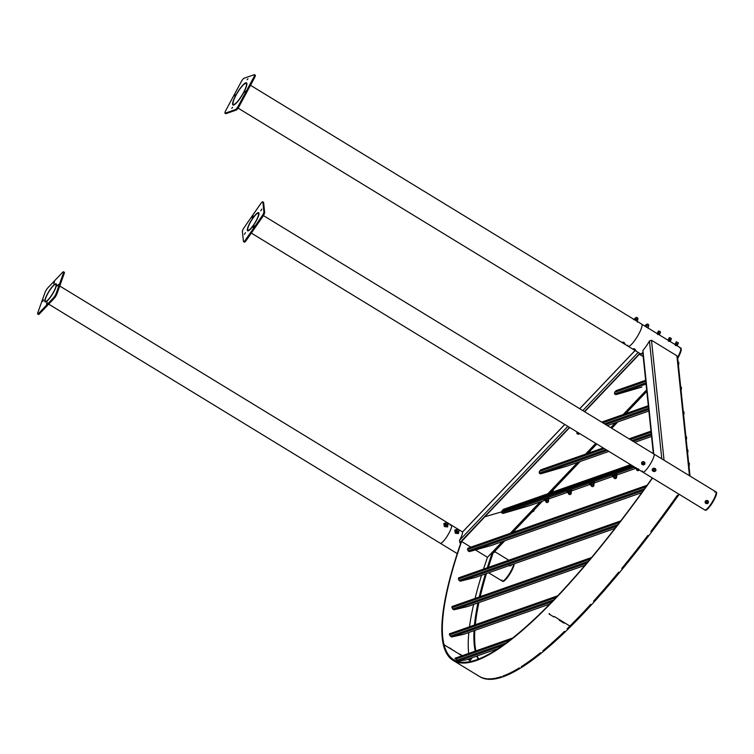 <?xml version="1.0" encoding="UTF-8"?>
<svg xmlns="http://www.w3.org/2000/svg" width="754" height="754" viewBox="0 0 754 754"><rect width="100%" height="100%" fill="white"/><g stroke="black" fill="none" stroke-linecap="round" stroke-linejoin="round"><path stroke-width="1.13" d="M247.114 79.764L247.953 78.774L247.114 79.764M234.324 95.833L235.173 94.853L234.324 95.833M231.761 108.312L232.6 107.332L231.761 108.312M244.541 92.242L245.389 91.262L244.541 92.242M243.712 92.535A12.978 2.743 -58.6 0 0 246.511 82.855A12.978 2.743 -58.6 0 0 235.785 95.315A12.978 2.743 -58.6 0 0 232.986 105.004A12.978 2.743 -58.6 0 0 243.712 92.535A12.978 2.743 121.4 0 1 232.986 105.004A12.978 2.743 121.4 0 1 235.785 95.315A12.978 2.743 121.4 0 1 246.511 82.855A12.978 2.743 121.4 0 1 243.712 92.535M244.023 78.275A3.713 0.782 -58.6 0 0 241.176 81.847L225.823 110.395A3.713 0.782 -58.6 0 0 225.022 113.166A3.713 0.782 -58.6 0 0 225.257 113.166L235.474 109.584A3.713 0.782 -58.6 0 0 238.311 106.012L253.664 77.455A3.713 0.782 -58.6 0 0 254.466 74.684A3.713 0.782 -58.6 0 0 254.239 74.684L244.023 78.275M225.022 113.166L225.795 113.647A3.713 0.782 -58.6 0 0 226.03 113.647L236.247 110.056A3.713 0.782 -58.6 0 0 239.084 106.484L254.447 77.935A3.713 0.782 -58.6 0 0 255.248 75.155L254.466 74.684M622.031 342.344L624.717 343.899M236.011 95.24A12.234 2.592 121.4 0 1 246.124 83.487A12.234 2.592 121.4 0 1 243.485 92.61A12.234 2.592 121.4 0 1 233.372 104.372A12.234 2.592 121.4 0 1 236.011 95.24M623.784 343.617L628.157 346.293A12.978 2.743 121.4 0 0 638.883 333.824A12.978 2.743 121.4 0 0 641.682 324.145A12.978 2.743 121.4 0 1 638.883 333.824A12.978 2.743 121.4 0 1 628.157 346.293A12.978 2.743 121.4 0 1 627.762 345.181M58.218 284.456L57.436 286.02L58.218 284.456M54.514 281.987L53.732 283.561L54.514 281.987M43.525 299.904L42.742 301.477L43.525 299.904M47.229 302.373L46.446 303.947L47.229 302.373M48.02 300.158A10.622 2.243 -58.6 0 0 54.495 290.526A10.622 2.243 -58.6 0 0 56.154 283.815A10.622 2.243 -58.6 0 0 53.223 285.596A10.622 2.243 -58.6 0 0 46.748 295.229A10.622 2.243 -58.6 0 0 45.089 301.939A10.622 2.243 -58.6 0 0 48.02 300.158A10.622 2.243 121.4 0 1 45.089 301.939A10.622 2.243 121.4 0 1 46.748 295.229A10.622 2.243 121.4 0 1 53.223 285.596A10.622 2.243 121.4 0 1 56.154 283.815A10.622 2.243 121.4 0 1 54.495 290.526A10.622 2.243 121.4 0 1 48.02 300.158M63.44 273.033A3.713 0.782 -58.6 0 0 63.543 271.789A3.713 0.782 -58.6 0 0 62.516 272.411L47.822 287.868A3.713 0.782 -58.6 0 0 45.08 292.345L37.804 312.731A3.713 0.782 -58.6 0 0 37.7 313.966A3.713 0.782 -58.6 0 0 38.727 313.344L53.411 297.896A3.713 0.782 -58.6 0 0 56.164 293.419L63.44 273.033L64.213 273.504A3.713 0.782 -58.6 0 0 64.316 272.26L63.543 271.789M37.7 313.966L38.473 314.446A3.713 0.782 -58.6 0 0 39.5 313.824L54.194 298.367A3.713 0.782 -58.6 0 0 56.936 293.89L64.213 273.504M53.034 286.105A9.877 2.092 121.4 0 1 55.768 284.456A9.877 2.092 121.4 0 1 54.222 290.695A9.877 2.092 121.4 0 1 48.199 299.649A9.877 2.092 121.4 0 1 45.476 301.308A9.877 2.092 121.4 0 1 47.021 295.068A9.877 2.092 121.4 0 1 53.034 286.105M450.232 525.312A10.622 2.243 121.4 0 1 451.326 525.104A10.622 2.243 121.4 0 1 449.667 531.815A10.622 2.243 121.4 0 1 443.192 541.447A10.622 2.243 121.4 0 1 440.261 543.229L48.699 304.145M252.062 217.604L253.156 215.917L252.062 217.604M244.4 234.353L245.493 232.666L244.4 234.353M253.099 227.529L254.192 225.842L253.099 227.529M260.761 210.781L261.855 209.094L260.761 210.781M258.98 213.335A10.622 2.243 -58.6 0 0 258.669 212.694A10.622 2.243 -58.6 0 0 251.987 219.376A10.622 2.243 -58.6 0 0 247.293 230.177A10.622 2.243 -58.6 0 0 247.604 230.818A10.622 2.243 -58.6 0 0 254.296 224.136A10.622 2.243 -58.6 0 0 258.98 213.335A10.622 2.243 121.4 0 1 254.296 224.136A10.622 2.243 121.4 0 1 247.604 230.818A10.622 2.243 121.4 0 1 247.293 230.177A10.622 2.243 121.4 0 1 251.987 219.376A10.622 2.243 121.4 0 1 258.669 212.694A10.622 2.243 121.4 0 1 258.98 213.335M244.305 227.34A3.713 0.782 -58.6 0 0 242.392 231.525L243.438 241.45A3.713 0.782 -58.6 0 0 243.542 241.676A3.713 0.782 -58.6 0 0 245.606 239.744L261.968 216.172A3.713 0.782 -58.6 0 0 263.891 211.987L262.844 202.053A3.713 0.782 -58.6 0 0 262.741 201.827A3.713 0.782 -58.6 0 0 260.667 203.759L244.305 227.34M243.542 241.676L244.315 242.147A3.713 0.782 -58.6 0 0 246.388 240.224L262.75 216.643A3.713 0.782 -58.6 0 0 264.663 212.458L263.617 202.524A3.713 0.782 -58.6 0 0 263.514 202.308L262.741 201.827M642.238 464.549L641.711 462.334C643.973 461.137 645.009 461.768 644.811 464.219L642.738 464.794M247.708 229.584A9.877 2.092 121.4 0 1 252.062 219.537A9.877 2.092 121.4 0 1 258.283 213.325A9.877 2.092 121.4 0 1 258.575 213.919A9.877 2.092 121.4 0 1 254.211 223.966A9.877 2.092 121.4 0 1 247.991 230.177A9.877 2.092 121.4 0 1 247.708 229.584M714.745 492.032A10.622 2.243 121.4 0 1 715.838 491.834L653.85 453.983A10.622 2.243 121.4 0 1 654.161 454.624A10.622 2.243 121.4 0 1 649.467 465.425A10.622 2.243 121.4 0 1 642.785 472.108A10.622 2.243 121.4 0 1 642.465 471.043M514.087 563.851A10.622 2.243 121.4 0 1 513.493 566.782A10.622 2.243 121.4 0 1 507.876 576.885A10.622 2.243 121.4 0 1 502.711 581.362L502.249 581.08A10.622 2.243 121.4 0 0 507.414 576.603A10.622 2.243 121.4 0 0 513.031 566.499A10.622 2.243 121.4 0 0 513.634 564.011A10.622 2.243 121.4 0 1 511.024 570.882A10.622 2.243 121.4 0 1 502.249 581.08A10.622 2.243 121.4 0 1 501.928 580.014M462.532 531.947L451.326 525.104A10.622 2.243 121.4 0 1 449.035 533.031A10.622 2.243 121.4 0 1 440.261 543.229L457.235 553.596M705.848 503.389C704.509 501.325 705.131 500.42 707.742 500.665C709.09 502.824 708.468 503.738 705.848 503.389M653.162 471.212C651.814 469.148 652.446 468.243 655.047 468.488C656.404 470.656 655.773 471.561 653.162 471.212M715.838 491.834A10.622 2.243 121.4 0 1 710.673 504.435A10.622 2.243 121.4 0 1 704.773 509.949L705.235 510.241A10.622 2.243 121.4 0 0 711.135 504.718A10.622 2.243 121.4 0 0 716.3 492.117L715.838 491.834A10.622 2.243 121.4 0 1 713.548 499.751A10.622 2.243 121.4 0 1 704.773 509.949L251.336 233.09M263.419 215.587L653.85 453.983A10.622 2.243 121.4 0 1 651.56 461.9A10.622 2.243 121.4 0 1 642.785 472.108M677.544 357.424L676.885 355.775L651.475 340.252L649.448 340.978A12.978 2.743 121.4 0 1 642.898 350.403L653.388 453.701M460.694 543.248L459.808 542.701L459.535 540.298A10.622 2.243 -58.6 0 0 462.447 532.145L462.56 532.022M635.565 350.525L632.879 348.961L634.312 350.092L634.331 348.989M677.629 357.481A12.978 2.743 121.4 0 1 677.62 357.49A12.978 2.743 121.4 0 0 680.428 347.792A12.978 2.743 121.4 0 1 677.62 357.49M491.316 545.472L469.346 551.626L468.027 550.825L467.791 548.243L647.111 485.265L467.857 548.224M475.359 577.451L460.308 581.183L458.988 580.382L458.602 577.847L620.74 520.91L458.658 577.828M467.876 606.461L453.927 609.798L452.617 608.996L452.014 606.536L591.513 557.545L452.07 606.527M463.785 634.265L451.646 636.979L450.336 636.178L449.384 633.841L557.724 595.792L449.422 633.831M528.959 505.868L502.89 513.474L501.57 512.663L501.655 511.853L484.869 516.735L569.713 427.49M461.194 541.919L484.869 516.735L501.655 511.853L632.578 465.878L501.655 511.853L503.191 509.431L630.617 464.681L503.295 509.402M459.808 542.701L569.468 427.339L461.033 541.815M469.497 658.647A371.562 78.623 -58.6 0 0 469.94 660.598L467.753 659.26L469.94 660.598A371.562 78.623 -58.6 0 0 470.204 661.578M454.191 650.787L454.219 650.749A371.562 78.623 -58.6 0 0 454.294 651.041L459.714 654.349A371.562 78.623 121.4 0 1 459.638 654.067L459.742 654.123M449.507 647.875L449.412 647.818A371.562 78.623 121.4 0 0 449.488 648.11L444.059 644.793L443.55 645.537L444.059 644.793L462.042 655.773M470.901 547.15L461.599 541.476A371.562 78.623 -58.6 0 0 444.059 644.793A371.562 78.623 -58.6 0 0 453.635 659.627A371.562 78.623 -58.6 0 0 544.256 609.609A371.562 78.623 -58.6 0 0 652.333 477.932M487.122 558.394L487.103 558.375A371.562 78.623 121.4 0 1 487.48 557.281L475.633 550.043M485.812 562.154L485.83 562.098A371.562 78.623 -58.6 0 0 483.521 569.1M481.561 575.274A371.562 78.623 -58.6 0 0 476.66 592.239L476.688 592.248M475.793 595.528L475.812 595.481A371.562 78.623 -58.6 0 0 475.058 598.45M473.625 604.444A371.562 78.623 -58.6 0 0 470.317 621.211L470.355 621.23M469.921 623.916L469.902 623.907A371.562 78.623 121.4 0 0 469.497 626.772M468.262 644.727L468.215 644.698A371.562 78.623 121.4 0 1 468.837 632.502M468.262 646.809L468.243 646.8A371.562 78.623 -58.6 0 0 468.677 653.445M461.599 541.476L461.137 541.975A372.495 78.821 -58.6 0 0 443.55 645.537A372.495 78.821 -58.6 0 0 453.145 660.419A372.495 78.821 -58.6 0 0 544.03 610.25L544.256 609.609L544.03 610.25A372.495 78.821 -58.6 0 0 652.512 478.045M559.317 620.288L559.76 619.854L554.218 616.47A372.495 78.821 121.4 0 1 553.775 616.904L549.129 614.067A372.495 78.821 121.4 0 0 549.572 613.624L549.459 613.558A372.495 78.821 121.4 0 1 549.016 614.001L553.813 616.932A372.495 78.821 -58.6 0 0 554.265 616.489L559.685 619.807A372.495 78.821 121.4 0 1 559.242 620.24L564.049 623.172A372.495 78.821 -58.6 0 0 564.492 622.738L569.911 626.046L564.407 622.691L563.973 623.124L559.393 620.099M678.195 495.566L678.204 495.68A372.495 78.821 121.4 0 1 651.71 531.872L650.89 531.466A372.495 78.821 -58.6 0 0 677.478 495.133L678.251 495.604A372.495 78.821 -58.6 0 0 679.166 494.322M622.484 568.921L621.692 568.535A372.495 78.821 -58.6 0 0 647.837 535.481L648.61 535.953A372.495 78.821 -58.6 0 0 651.663 531.938M594.359 601.617L593.558 601.211A372.495 78.821 121.4 0 0 618.714 572.126L619.496 572.597A372.495 78.821 -58.6 0 0 622.465 569.006M477.216 674.953A372.495 78.821 121.4 0 0 479.026 676.225L479.798 676.696A372.495 78.821 121.4 0 0 487.584 679.222L486.811 678.741A372.495 78.821 121.4 0 1 479.026 676.225A372.495 78.821 -58.6 0 0 486.83 678.751L487.612 679.222A372.495 78.821 -58.6 0 0 488.922 679.316L488.149 678.845A372.495 78.821 121.4 0 0 501.259 676.658L502.032 677.13A372.495 78.821 -58.6 0 0 503.729 676.526L503.747 676.508A372.495 78.821 121.4 0 0 520.006 668.412L520.024 668.374A372.495 78.821 -58.6 0 0 522.088 667.111L521.316 666.64A372.495 78.821 -58.6 0 0 540.486 652.71L541.259 653.181A372.495 78.821 -58.6 0 0 543.625 651.258L542.852 650.777A372.495 78.821 -58.6 0 0 564.473 631.362L565.255 631.833A372.495 78.821 -58.6 0 0 567.875 629.288L567.102 628.817A372.495 78.821 -58.6 0 0 569.911 626.046A372.495 78.821 -58.6 0 0 590.74 604.312L591.513 604.783A372.495 78.821 -58.6 0 0 594.341 601.683M472.24 657.686L469.949 660.627L472.268 657.667M485.849 562.116L487.122 558.318M475.84 595.481L476.669 592.182M469.893 623.954L470.326 621.164M468.243 646.828L468.215 644.661M487.433 557.404L492.485 552.088L493.267 552.559A361.345 76.465 -58.6 0 0 488.347 567.404M492.485 552.088A361.345 76.465 -58.6 0 0 487.31 567.762M485.425 573.917A361.345 76.465 -58.6 0 0 479.271 596.97M477.961 602.917A361.345 76.465 -58.6 0 0 474.454 625.038M474.021 630.683A361.345 76.465 -58.6 0 0 475.256 651.136M486.453 573.558A361.345 76.465 -58.6 0 0 480.232 596.631M478.903 602.587A361.345 76.465 -58.6 0 0 475.303 624.736M474.841 630.391A361.345 76.465 -58.6 0 0 475.878 650.909M591.466 604.84L590.693 604.369A372.495 78.821 121.4 0 1 569.873 626.093L570.646 626.565L569.873 626.093A372.495 78.821 121.4 0 1 567.14 628.779L567.913 629.251A372.495 78.821 121.4 0 0 570.646 626.565A372.495 78.821 121.4 0 0 591.466 604.84L591.485 604.774M619.439 572.663L618.666 572.192A372.495 78.821 121.4 0 1 593.605 601.155L594.388 601.635A372.495 78.821 121.4 0 0 619.439 572.663L619.458 572.578M648.553 536.019L647.78 535.547A372.495 78.821 121.4 0 1 621.739 568.469L622.512 568.94A372.495 78.821 121.4 0 0 648.553 536.019L648.572 535.924M678.204 495.68L677.431 495.199A372.495 78.821 121.4 0 1 650.938 531.391L651.71 531.872M584.68 411.75L639.439 354.135A14.147 2.997 -58.6 0 0 639.731 354.493A14.147 2.997 -58.6 0 0 642.794 352.957L642.757 352.561A13.223 2.799 -58.6 0 1 640.221 353.692A13.223 2.799 -58.6 0 1 640.061 353.56M566.593 466.274L540.533 473.87L539.214 473.069L539.374 471.438L540.825 469.836L603.2 447.933L540.938 469.808M579.967 433.757L578.167 434.276L576.857 433.475L577.008 431.948M641.88 387.075L615.811 394.681L614.501 393.88L614.661 392.25L616.112 390.647L645.66 380.27L616.216 390.61M584.435 411.599L639.778 353.381L584.435 411.599M653.35 453.682L642.757 352.57A12.978 2.743 121.4 0 0 642.785 352.542M498.074 648.61L465.821 659.929L458.206 661.051L454.945 658.261L512.663 637.997L454.973 658.261M520.043 668.393L519.261 667.912A372.495 78.821 121.4 0 1 502.956 676.055L503.729 676.526M459.761 654.086L462.343 655.669M449.535 647.846L454.21 650.994M501.231 676.668A372.495 78.821 121.4 0 1 488.168 678.845L488.95 679.316A372.495 78.821 121.4 0 0 502.004 677.139L501.231 676.668M520.006 668.412L519.233 667.94A372.495 78.821 121.4 0 1 502.984 676.046L503.757 676.517M541.221 653.218L540.448 652.747A372.495 78.821 121.4 0 1 521.353 666.611L522.126 667.092A372.495 78.821 121.4 0 0 541.221 653.218L541.24 653.171M565.208 631.88L564.435 631.409A372.495 78.821 121.4 0 1 542.889 650.749L543.662 651.22A372.495 78.821 121.4 0 0 565.208 631.88L565.227 631.824M476.726 656.103A361.345 76.465 -58.6 0 0 478.111 659.232M477.254 655.923A361.345 76.465 -58.6 0 0 478.564 659.062M679.618 347.792A12.978 2.743 121.4 0 1 680.428 347.792L680.89 348.084A12.978 2.743 121.4 0 1 677.714 358.442M678.251 363.569L678.129 362.344M678.327 364.239L678.845 362.344M680.853 388.395L680.73 387.16M680.928 389.055L681.446 387.17M683.454 413.211L683.331 411.986M683.529 413.88L684.048 411.986M686.055 438.036L685.933 436.802M686.131 438.696L686.366 436.632M687.422 451.062L687.29 449.836M687.497 451.731L687.723 449.667M688.817 464.37L688.685 463.144M688.883 465.039L689.41 463.154M616.404 474.945L617.121 474.709L616.64 474.417L612.578 475.604M617.121 474.709L613.04 475.878M612.191 475.68L612.672 475.962M616.244 476.509L613.973 477.131M612.964 475.915L616.48 474.945L616.838 476.255L613.332 477.225L613.077 475.849M616.423 474.945L613.351 475.727M615.99 475.001L616.48 474.945M614.133 476.962L613.775 475.661M615.886 476.481L615.528 475.171M613.332 477.225L613.822 477.178L613.332 477.225M616.386 476.434L613.586 477.225L613.879 477.621A1.395 1.395 0 0 0 615.613 478.592A1.395 1.395 0 0 0 616.565 476.886L616.386 476.434M635.32 467.555L634.991 468.064L635.82 467.857M635.745 467.81L634.991 468.064M637.893 468.771L636.583 469.648A1.395 1.395 0 0 0 639.175 469.902M635.669 467.942L636.14 467.725L635.669 467.942L636.47 469.214M593.737 482.522L590.523 483.757M593.671 482.928L594.322 482.324M593.841 482.88L589.581 484.011M593.417 484.52L593.86 484.86A1.395 1.395 0 0 1 592.861 486.575A1.395 1.395 0 0 1 591.174 485.595L593.417 484.52M593.747 484.426L590.655 485.18L590.297 483.87L592.286 483.229L590.486 483.757M593.162 483.06L592.286 483.229L593.162 483.06L593.53 484.37M591.796 484.831L591.438 483.521M594.105 484.247L593.747 482.937M593.832 484.37L591.061 485.161M570.901 490.534L566.782 491.627L567.639 491.815M570.948 490.911L571.617 490.298M571.004 490.892L566.885 491.985M570.637 492.513L568.469 493.568A1.395 1.395 0 0 0 570.156 494.549A1.395 1.395 0 0 0 571.164 492.833L571.032 492.381M568.224 491.589L569.704 491.174L568.224 491.589M570.561 491.005L569.704 491.174L570.561 491.005L570.929 492.315L570.09 492.607L569.232 492.767L568.865 491.457M567.828 491.731L568.356 493.135M571.372 492.23L571.014 490.929M569.232 492.767L568.158 493.173M571.164 492.334L568.177 493.173M548.158 498.526L544.077 499.6L544.944 499.789M544.181 499.959L548.912 498.271M547.913 500.496L545.773 501.542A1.395 1.395 0 0 0 547.451 502.522A1.395 1.395 0 0 0 548.46 500.807L548.252 500.279L546.565 500.731L546.207 499.421L547.036 499.139L546.207 499.421M547.894 498.969L547.036 499.139L547.894 498.969L548.252 500.279M545.547 499.553L544.925 499.808L545.547 499.553M545.01 499.751L545.651 501.108M548.582 500.27L546.565 500.731M548.658 500.213L548.299 498.903M676.338 341.854L678.393 342.957M677.695 344.352L678.402 343.023L676.366 341.816M677.017 345.718L675.367 345.455M675.857 345.002L676.611 345.464M676.253 345.125L676.998 343.749L677.789 344.437L677.083 345.756M676.998 343.749L675.773 343.202L674.811 344.361M675.773 343.202L675.066 344.521M669.364 337.594L670.768 338.009L670.052 338.254M670.721 340.092L671.428 338.791L670.73 338.084L669.316 337.622L668.544 339.036M670.042 341.458L668.393 341.194M668.883 340.751L669.637 341.213M669.279 340.865L670.023 339.488L670.815 340.177L670.108 341.496M670.023 339.488L668.798 338.951L667.837 340.111M668.798 338.951L668.091 340.261M658.525 330.978L659.92 331.383L659.203 331.628M659.873 333.475L660.579 332.165L659.882 331.468L658.468 330.997L657.695 332.41M659.26 334.87L659.967 333.551L659.175 332.863L657.545 334.569M658.035 334.126L658.789 334.587M659.175 332.863L657.95 332.326L656.988 333.485M657.95 332.326L657.243 333.645M659.194 334.833L658.449 334.248M493.012 553.285L494.124 551.994M512.927 532.39L513.691 531.41M531.636 512.531L532.974 511.127M550.92 492.249L552.248 490.845M588.214 453.201L588.978 452.221M443.899 523.521L444.323 526.509L447.518 526.961M445.388 523.031L443.983 523.417L444.502 526.32L447.622 526.867L447.857 525.17M445.652 523.304L447.65 525.199M447.546 525.858L446.877 526.565L445.322 526.32L444.276 524.859L445.463 522.946L444.945 524.153L445.991 525.613L447.546 525.858L448.055 524.652L447.574 523.889M446.274 523.04L445.463 522.946M445.991 525.613L445.322 526.32M444.945 524.153L444.276 524.859M445.906 523.031A1.583 1.103 43.5 0 0 445.237 523.521A1.583 1.103 43.5 0 0 445.501 524.85A1.583 1.103 43.5 0 0 446.802 525.698A1.583 1.103 43.5 0 0 447.838 525.227A1.583 1.103 43.5 0 0 447.904 524.935M454.747 530.137L455.265 533.238L458.366 533.587M456.208 529.647L454.832 530.043L455.454 533.04L458.47 533.493L458.884 531.193M456.5 529.93L458.489 531.815M458.46 532.447L457.791 533.153L456.255 532.993L455.143 531.57L455.576 530.307L456.245 529.61L455.812 530.863L456.924 532.286L458.46 532.447L458.705 531.787A1.583 1.103 43.5 0 0 458.752 531.551M457.047 529.657L456.245 529.61M456.924 532.286L456.255 532.993M455.812 530.863L455.143 531.57M456.754 529.657A1.583 1.103 43.5 0 0 456.066 530.203A1.583 1.103 43.5 0 0 456.396 531.542A1.583 1.103 43.5 0 0 457.725 532.333A1.583 1.103 43.5 0 0 458.705 531.787M654.425 468.357L654.415 468.328A1.668 1.574 174 0 0 653.36 471.335L654.425 468.357A1.668 1.574 174 0 0 652.446 470.091L652.446 470.091M653.529 470.845A1.282 1.206 174 0 0 653.906 470.948L653.803 471.467A1.668 1.574 174 0 0 654.858 468.47L654.717 468.686A1.282 1.206 174 0 0 654.349 468.564M655.773 469.704L655.773 469.742A1.668 1.574 174 0 0 654.858 468.498L654.858 468.47M653.803 471.467L654.858 468.498M653.906 470.948L654.717 468.686M641.965 463.135A1.282 1.206 174 0 0 641.993 463.408L641.616 463.597A1.668 1.574 174 0 0 644.924 463.427L644.519 463.286A1.282 1.206 174 0 0 644.519 463.003M644.906 462.984L644.906 462.956A1.668 1.574 174 0 0 641.597 463.126L641.597 463.126A1.668 1.574 174 0 1 644.906 462.984L641.597 463.154M641.616 463.597L644.924 463.427M644.519 463.286L641.993 463.408M508.488 565.82L511.061 565.754M508.809 565.707L511.155 565.67L511.514 564.755M510.467 565.048L509.223 565.161M706.734 500.515L706.734 500.477A1.668 1.574 174 0 0 705.131 502.23A1.668 1.574 174 0 0 705.141 502.239A1.668 1.574 174 0 0 706.404 503.625L706.734 500.515A1.668 1.574 174 0 0 705.141 502.258L705.131 502.23M706.46 503.097A1.282 1.206 174 0 0 706.894 503.125L706.866 503.663A1.668 1.574 174 0 0 707.195 500.552L707.139 500.76A1.282 1.206 174 0 0 706.715 500.722M708.468 501.91L708.458 501.881A1.668 1.574 174 0 0 707.195 500.515M706.866 503.663L707.195 500.552M706.894 503.125L707.139 500.76M623.558 342.184L622.031 342.278L623.256 343.362L623.737 342.976M623.398 342.41L622.078 342.156M625 343.777L623.973 342.391M623.765 342.702L623.671 343.57L624.981 343.824L623.803 342.627M623.351 342.495L623.256 343.362M633.605 319.206L633.718 319.196C636.47 320.045 637.743 320.912 637.535 321.807M633.548 319.517C636.301 320.356 637.573 321.232 637.366 322.128M634.378 319.31L634.906 318.348L636.329 318.819L637.705 319.762L637.309 320.884M637.705 319.762L637.168 320.77M635.641 318.527L637.045 319.234M636.329 318.819L635.754 319.885M636.018 318.669L636.904 319.14M634.255 348.744L632.917 348.829M634.039 348.951L632.879 348.97M635.848 350.403L634.67 348.932M634.406 349.215L634.717 350.28L635.829 350.45L634.453 349.14M634.001 349.027L634.312 350.092M645.236 326.312L648.383 328.226M644.425 325.841L648.525 328.424M645.141 325.916L645.65 324.974L646.96 325.332L648.44 326.275L648.223 327.566M646.847 325.285L648.44 326.275L647.884 327.293M646.329 325.097L646.96 325.332L646.385 326.397M254.447 77.935L253.664 77.455M239.084 106.484L238.311 106.012M236.247 110.056L235.474 109.584M226.03 113.647L225.257 113.166M56.936 293.89L56.164 293.419M54.194 298.367L53.411 297.896M39.5 313.824L38.727 313.344M263.617 202.524L262.844 202.053M264.663 212.458L263.891 211.987M262.75 216.643L261.968 216.172M246.388 240.224L245.606 239.744M664.038 460.204L651.475 340.252M689.458 475.727L676.885 355.775M661.795 458.837L649.448 340.978M653.746 453.917L642.898 350.403M459.535 540.298L567.847 426.349M582.814 410.61L638.157 352.391M462.447 532.145L564.784 424.483M579.751 408.743L635.094 350.525M641.824 492.616L491.108 545.547M643.332 490.524L469.346 551.626M644.557 488.828L468.027 550.825M646.065 486.726L467.433 549.468M614.934 528.431L475.237 577.489M616.593 526.292L460.308 581.183M617.931 524.558L458.988 580.382M619.59 522.409L458.328 579.034M467.819 606.48L584.944 565.34L467.763 606.499M586.838 563.125L453.927 609.798M588.346 561.325L452.617 608.996M590.222 559.1L451.872 607.686M463.748 634.284L549.751 604.086L463.691 634.303M552.06 601.711L451.646 636.979M553.907 599.798L450.336 636.178M556.169 597.432L449.441 634.915M634.708 467.178L502.89 513.474M635.782 468.357L616.527 475.114L635.792 468.357M593.794 483.107L613.077 476.33L593.794 483.097M590.41 484.294L571.061 491.09L590.41 484.294M567.734 492.249L548.337 499.063L567.734 492.258M528.846 505.915L545.048 500.222L528.742 505.943M633.398 466.377L501.57 512.663M487.48 557.281L502.4 541.579M510.241 533.332L540.043 501.985M559.76 619.854L564.407 622.691M651.39 434.945L633.153 441.344M607.281 450.43L540.533 473.87M651.541 436.443L634.774 442.334L651.541 436.443M566.49 466.311L608.902 451.42L566.386 466.349M651.258 433.72L631.833 440.543M605.971 449.629L539.214 473.069M651.098 432.202L630.203 439.544M604.331 448.63L539.374 471.438M650.994 431.156L629.072 438.847L650.994 431.147M648.723 409.497L605.726 424.596M579.854 433.682L578.167 434.276M648.883 410.996L607.347 425.586L648.883 411.005M648.591 408.282L604.406 423.795M578.544 432.881L576.857 433.475M648.431 406.764L602.776 422.796M648.327 405.709L601.645 422.108L648.327 405.709M646.055 384.059L615.811 394.681M645.924 382.834L614.501 393.88M645.773 381.326L614.661 392.25M631.758 465.378L501.74 511.042M547.875 493.738L577.687 462.381M585.519 454.144L595.745 443.39M610.712 427.641L615.33 422.787M623.162 414.549L646.659 389.827M498.083 648.6L465.821 659.929M502.786 645.396L458.206 661.051M506.207 642.926L456.886 660.25M510.109 639.986L455.576 659.137M678.006 365.756L678.826 364.286M680.608 390.572L681.418 389.111M683.209 415.397L684.019 413.927M685.81 440.213L686.621 438.753M687.177 453.248L687.987 451.778M688.572 466.556L689.382 465.086M615.952 477.084L614.095 477.584M638.666 469.045L637.187 469.506M593.398 484.954L591.645 485.491M570.759 492.965L568.865 493.484M548.035 500.939L546.132 501.467M445.755 523.172L446.368 525.048L447.772 525.086A1.395 1.395 0 0 0 447.527 522.965A1.395 1.395 0 0 0 445.755 523.172L445.529 523.408M456.604 529.789L457.282 531.721L458.621 531.711A1.395 1.395 0 0 0 458.328 529.562A1.395 1.395 0 0 0 456.604 529.789L456.377 530.034M637.761 319.47L637.724 319.526A1.395 1.395 0 0 0 637.149 317.594A1.395 1.395 0 0 0 635.292 318.179L637.761 319.47M648.478 326.341L648.6 326.124A1.395 1.395 0 0 0 647.959 324.201A1.395 1.395 0 0 0 646.14 324.804L648.525 326.18M622.361 342.75L238.085 108.114M680.428 347.792L250.488 85.277M451.326 525.104L59.745 286.011M502.249 581.08L488.658 572.786M508.818 560.213L495.048 551.805M690.042 476.085L677.554 356.915M462.456 532.041L564.727 424.445M579.694 408.706L635.038 350.487M628.157 346.293L633.209 349.375M634.331 350.054L640.41 353.777M641.814 492.616L491.212 545.51M614.925 528.441L475.303 577.47M493.078 553.097L504.841 540.722M512.682 532.475L542.484 501.127M639.731 354.493L643.181 356.595M550.316 492.88L580.128 461.523M587.96 453.286L596.772 444.012M611.739 428.272L617.771 421.929M625.603 413.692L646.819 391.364M479.026 676.225L453.145 660.419M678.44 365.351L678.817 363.155M681.041 390.176L681.418 387.98M683.642 414.992L684.019 412.796M686.244 439.818L686.621 437.622M687.61 452.843L687.987 450.656M689.005 466.151L689.373 463.964M675.518 343.296L676.272 341.901M495.472 550.58L494.812 552.164L493.022 552.842M515.039 530.005L514.021 532.004M534.313 509.723L533.662 511.297L531.872 511.975M553.596 489.44L552.936 491.014L551.155 491.693M590.316 450.807L589.308 452.815M627.045 412.174L626.668 413.315"/></g></svg>
